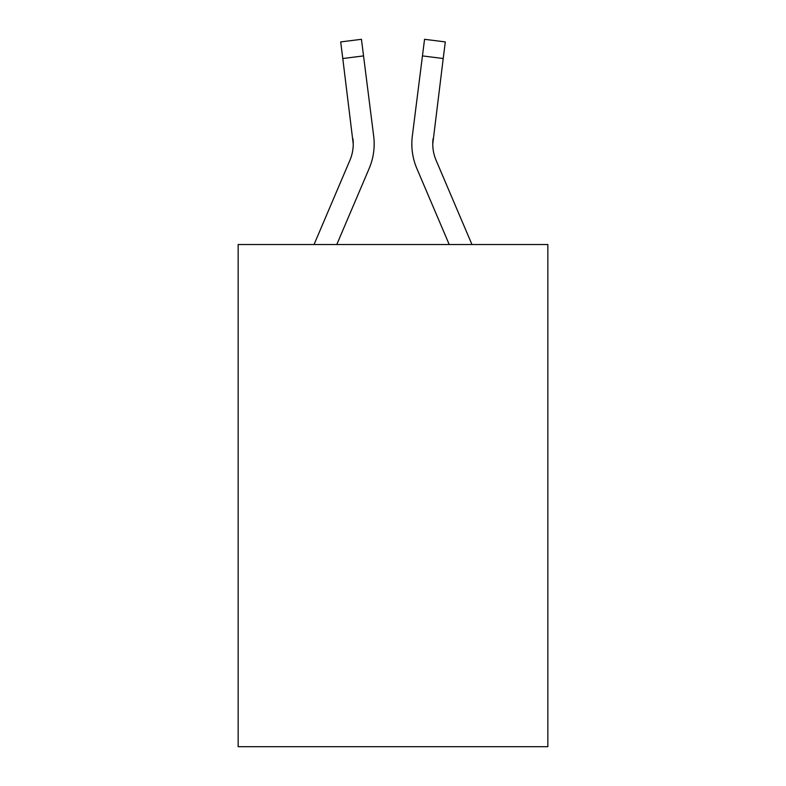 <?xml version="1.0" encoding="UTF-8"?>
<svg xmlns="http://www.w3.org/2000/svg" width="786" height="786" viewBox="0 0 786 786"><rect width="100%" height="100%" fill="white"/><g stroke="black" fill="none" stroke-linecap="round" stroke-linejoin="round"><path stroke-width="1.18" d="M547.842 244.525L547.842 746.7L238.158 746.7L238.158 244.525L547.842 244.525M369.155 168.509L336.781 244.525L369.155 168.509A62.772 62.772 0 0 0 373.674 136.047L363.545 55.904L342.784 58.528L340.692 41.923L361.452 39.3L363.545 55.904M373.36 133.541L373.674 136.047L373.36 133.541M471.954 244.525L436.102 160.315A41.845 41.845 0 0 1 432.752 143.995L443.216 58.528L422.455 55.904L424.548 39.3L445.308 41.923L424.548 39.3L445.308 41.923L424.548 39.3L445.308 41.923L424.548 39.3L445.308 41.923L424.548 39.3L445.308 41.923L424.548 39.3L445.308 41.923L424.548 39.3L445.308 41.923L424.548 39.3L445.308 41.923L424.548 39.3L445.308 41.923L424.548 39.3L445.308 41.923L424.548 39.3L445.308 41.923L424.548 39.3L445.308 41.923L424.548 39.3L445.308 41.923L424.548 39.3L445.308 41.923L424.548 39.3L445.308 41.923L424.548 39.3L445.308 41.923L424.548 39.3L445.308 41.923L424.548 39.3L445.308 41.923L424.548 39.3L445.308 41.923L424.548 39.3L445.308 41.923L424.548 39.3L445.308 41.923L424.548 39.3L445.308 41.923L424.548 39.3L445.308 41.923L424.548 39.3L445.308 41.923L424.548 39.3L445.308 41.923L424.548 39.3L445.308 41.923L424.548 39.3L445.308 41.923L424.548 39.3L445.308 41.923L424.548 39.3L445.308 41.923L424.548 39.3L445.308 41.923L424.548 39.3L445.308 41.923L424.548 39.3L445.308 41.923L424.548 39.3L445.308 41.923L424.548 39.3L445.308 41.923L424.548 39.3L445.308 41.923L424.548 39.3L445.308 41.923L424.548 39.3L445.308 41.923L424.548 39.3L445.308 41.923L424.548 39.3L445.308 41.923L424.548 39.3L445.308 41.923L443.216 58.528M416.845 168.509L449.219 244.525L416.845 168.509A62.772 62.772 0 0 1 412.326 136.047L422.455 55.904M432.801 145.96L432.752 143.995A41.845 41.845 0 0 0 436.102 160.315A41.845 41.845 0 0 1 432.752 143.995A41.845 41.845 0 0 0 436.102 160.315A41.845 41.845 0 0 1 432.752 143.995A41.845 41.845 0 0 0 436.102 160.315A41.845 41.845 0 0 1 432.752 143.995A41.845 41.845 0 0 0 436.102 160.315A41.845 41.845 0 0 1 432.752 143.995A41.845 41.845 0 0 0 436.102 160.315A41.845 41.845 0 0 1 432.752 143.995A41.845 41.845 0 0 0 436.102 160.315A41.845 41.845 0 0 1 432.752 143.995A41.845 41.845 0 0 0 436.102 160.315A41.845 41.845 0 0 1 432.752 143.995A41.845 41.845 0 0 0 436.102 160.315A41.845 41.845 0 0 1 432.752 143.995A41.845 41.845 0 0 0 436.102 160.315A41.845 41.845 0 0 1 432.752 143.995A41.845 41.845 0 0 0 436.102 160.315A41.845 41.845 0 0 1 432.752 143.995A41.845 41.845 0 0 0 436.102 160.315A41.845 41.845 0 0 1 432.752 143.995A41.845 41.845 0 0 0 436.102 160.315A41.845 41.845 0 0 1 432.752 143.995A41.845 41.845 0 0 0 436.102 160.315A41.845 41.845 0 0 1 432.752 143.995A41.845 41.845 0 0 0 436.102 160.315A41.845 41.845 0 0 1 432.752 143.995A41.845 41.845 0 0 0 436.102 160.315A41.845 41.845 0 0 1 432.752 143.995A41.845 41.845 0 0 0 436.102 160.315A41.845 41.845 0 0 1 432.752 143.995A41.845 41.845 0 0 0 436.102 160.315A41.845 41.845 0 0 1 432.752 143.995A41.845 41.845 0 0 0 436.102 160.315A41.845 41.845 0 0 1 432.752 143.995A41.845 41.845 0 0 0 436.102 160.315A41.845 41.845 0 0 1 432.752 143.995M314.046 244.525L349.898 160.315A41.845 41.845 0 0 0 353.248 144.005L342.784 58.528M349.898 160.315A41.845 41.845 0 0 0 353.248 144.005A41.845 41.845 0 0 1 349.898 160.315A41.845 41.845 0 0 0 353.248 144.005A41.845 41.845 0 0 1 349.898 160.315A41.845 41.845 0 0 0 353.248 144.005A41.845 41.845 0 0 1 349.898 160.315A41.845 41.845 0 0 0 353.248 144.005A41.845 41.845 0 0 1 349.898 160.315A41.845 41.845 0 0 0 353.248 144.005A41.845 41.845 0 0 1 349.898 160.315A41.845 41.845 0 0 0 353.248 144.005A41.845 41.845 0 0 1 349.898 160.315A41.845 41.845 0 0 0 353.248 144.005A41.845 41.845 0 0 1 349.898 160.315A41.845 41.845 0 0 0 353.248 144.005A41.845 41.845 0 0 1 349.898 160.315A41.845 41.845 0 0 0 353.248 144.005A41.845 41.845 0 0 1 349.898 160.315A41.845 41.845 0 0 0 353.248 144.005A41.845 41.845 0 0 1 349.898 160.315A41.845 41.845 0 0 0 352.914 138.67L353.248 143.995M374.097 146.972L374.165 143.887M436.102 160.315A41.845 41.845 0 0 1 433.086 138.67M411.903 146.982L411.835 143.887M445.308 41.923L424.548 39.3M340.692 41.923L361.452 39.3"/></g></svg>
